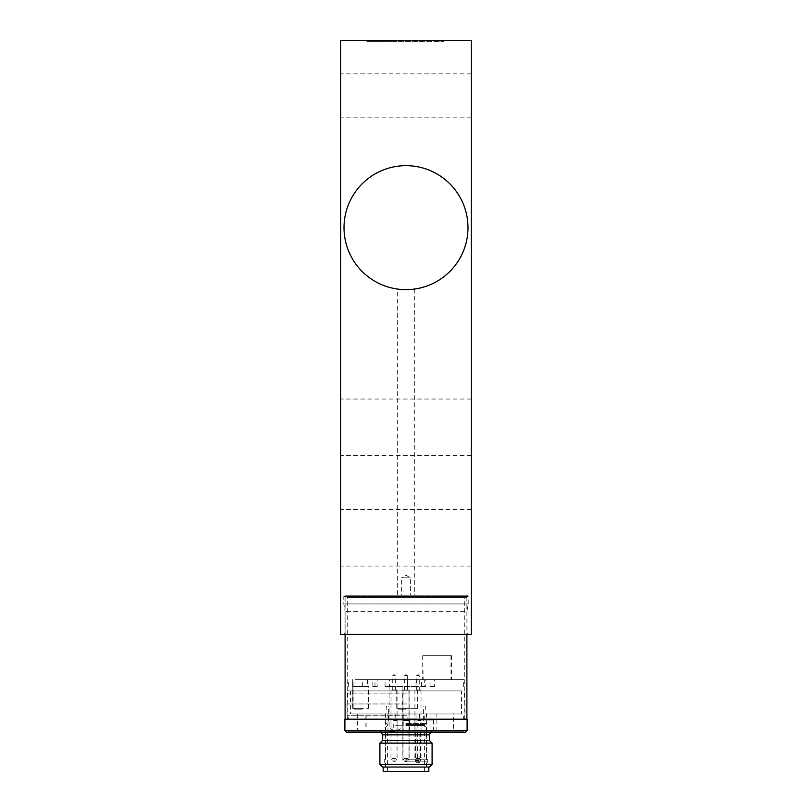 <?xml version="1.0" encoding="UTF-8"?>
<svg xmlns="http://www.w3.org/2000/svg" width="812" height="812" viewBox="0 0 812 812"><rect width="100%" height="100%" fill="white"/><g stroke="black" fill="none" stroke-linecap="round" stroke-linejoin="round"><path stroke-width="0.61" stroke-dasharray="4.06 3.04" d="M340.746 95.846L340.746 73.862L340.746 95.846M340.746 427.315L340.746 455.593L340.746 427.315M340.746 537.808L340.746 509.53L340.746 537.808M340.746 634.375L340.746 40.6L471.254 40.6L471.254 634.375L340.746 634.375M344.014 227.654A61.986 61.986 0 0 0 406 289.64A61.986 61.986 0 0 0 467.986 227.654A61.986 61.986 0 0 0 406 165.658A61.986 61.986 0 0 0 344.014 227.654A61.986 61.986 0 0 0 436.998 281.338A61.986 61.986 0 0 0 436.998 173.971A61.986 61.986 0 0 0 344.014 227.654M471.254 95.846L471.254 73.862L471.254 95.846M471.254 427.315L471.254 455.593L471.254 427.315M471.254 537.808L471.254 509.53L471.254 537.808M468.209 634.375L343.791 634.375L468.209 634.375L466.9 633.066L345.1 633.066L466.9 633.066L466.9 611.324L345.1 611.324L466.9 611.324L468.209 603.925L343.791 603.925L468.209 603.925L468.209 596.465L343.791 596.465L345.029 595.226L466.971 595.226L345.029 595.226M393.526 40.6L369.013 40.6L400.042 40.6L393.526 40.6L393.526 41.473L366.831 41.473L400.042 41.473L400.042 40.6L439.19 40.6L400.042 40.6L400.042 41.473L393.526 41.473M443.535 40.6L439.211 40.6L443.535 40.6L443.535 41.473L443.535 40.6M369.013 40.6L366.831 40.6L368.983 40.6L369.013 41.473L368.983 40.6M467.986 227.654A61.986 61.986 0 0 1 375.002 281.338A61.986 61.986 0 0 1 375.002 173.971A61.986 61.986 0 0 1 467.986 227.654M409.725 289.529L414.709 289.031C415.267 289.681 396.763 289.681 397.332 289.031L409.725 289.529M343.791 634.375L345.1 633.066L345.1 611.324L343.791 603.925L343.791 596.465L468.209 596.465L466.971 595.226M401.646 595.226L410.354 595.226L401.646 595.226L401.646 577.829L410.354 577.829L401.646 577.829L406 575.211L410.354 577.829L410.354 595.226M397.322 595.226L414.719 595.226L397.322 595.226L397.322 289.031M400.042 41.473L400.042 40.6L400.042 41.473L443.535 41.473L400.042 41.473M367.582 679.614L367.582 686.576L354.966 686.576L354.966 679.614L463.642 679.614L354.966 679.614M361.553 709.191L354.59 709.191L361.553 709.191L361.553 708.328L354.59 708.328L361.553 708.328M361.797 709.191L354.834 709.191L361.797 709.191L361.797 708.328L354.834 708.328L361.797 708.328M405.503 709.191L398.54 709.191L405.503 709.191L405.503 708.328L398.54 708.328L405.503 708.328M395.576 730.079L397.778 730.079L395.576 730.079M423.164 655.69L451.442 655.69L422.707 655.69L423.164 679.614L451.442 679.614L423.164 679.614M352.692 679.614L352.936 708.328L368.81 708.328L352.936 708.328L352.905 686.576L368.567 686.576L353.118 686.576L353.118 679.614M396.916 708.328L417.804 708.328L396.743 708.328L396.916 686.576L417.804 686.576L396.916 686.576M422.707 655.69L422.707 679.614M450.985 655.69L450.985 679.614M451.442 655.69L451.442 679.614M424.706 686.576L416.008 686.576L424.706 686.576L424.706 679.614L416.008 679.614L424.706 679.614M367.582 686.576L353.118 686.576M368.343 708.328L368.343 686.576M352.682 708.328L352.682 679.614M368.567 708.328L368.567 686.576M352.692 686.576L354.966 686.576M368.587 686.576L352.936 686.576L368.81 686.576L368.587 708.328M368.81 708.328L368.81 686.576M353.149 708.328L353.149 686.576M395.667 686.576L389.08 686.576L395.667 686.576M417.622 708.328L417.622 686.576M396.743 708.328L396.743 686.576M417.804 708.328L417.804 686.576M434.329 686.576L429.974 686.576L434.329 686.576L434.329 679.614L429.974 679.614L434.329 679.614M425.874 686.576L421.519 686.576L425.874 686.576L425.874 679.614L421.519 679.614L425.874 679.614M389.425 686.576L385.081 686.576L389.425 686.576L389.425 679.614L385.081 679.614L389.425 679.614M377.164 686.576L372.809 686.576L377.164 686.576L377.164 679.614L372.809 679.614L377.164 679.614M367.004 686.576L362.659 686.576L367.004 686.576L367.004 679.614L362.659 679.614L367.004 679.614M387.771 731.815L438.409 731.815M348.795 731.815L463.205 731.815L348.795 731.815L348.795 730.942L463.205 730.942L348.795 730.942M444.692 732.251L439.444 732.251L445.9 731.815L439.454 731.815L445.92 731.815M442.56 732.251L445.9 732.251L439.607 732.251L445.23 732.251L439.617 732.251L442.56 731.815M439.607 731.815L443.149 731.815M444.692 731.815L439.617 732.251M448.163 731.815L439.465 731.815L448.163 731.815M439.465 731.815L448.163 732.251L439.465 732.251M402.001 731.815L433.161 731.815M406.01 731.815L379.904 731.815L406.01 731.815M406.01 730.942L379.904 730.942L406.01 730.942M445.859 732.251L439.485 732.251L445.859 731.815M445.879 732.251L443.149 732.251M445.108 732.251L440.236 731.815L445.108 732.251M444.012 731.815L447.371 732.251L443.971 732.251M433.192 732.251L365.979 732.251L389.527 731.815M438.389 732.251L401.037 731.815M387.771 732.251L401.037 732.251M402.001 732.251L389.527 732.251M394.947 732.251L400.823 732.251L394.947 732.251M394.947 731.815L400.823 731.815L394.947 731.815M388.643 731.815L401.473 731.815L388.643 731.815M394.947 731.379L388.42 731.379L394.947 731.379M465.377 732.251L346.622 732.251M406.629 732.251L348.145 732.251L406.629 732.251M432.096 764.437L379.904 764.437M379.904 743.122L432.096 743.122M467.113 730.506L344.887 730.506M344.887 719.199L467.113 719.199M429.487 767.046L382.513 767.046M406.639 693.103L347.272 693.103L406.639 693.103M406.639 703.974L347.059 703.974L406.639 703.974M406.639 719.199L347.059 719.199L406.639 719.199M406.639 715.717L347.059 715.717L406.639 715.717M401.473 713.981L395.759 713.981L401.473 713.981M425.356 713.981L419.642 713.981L425.356 713.981M395.708 713.981L388.004 713.981L395.708 713.981M420.413 713.981L416.018 713.981L420.413 713.981M445.24 713.981L436.886 713.981L445.24 713.981M361.847 713.981L357.453 713.981L361.847 713.981M361.594 713.981L357.199 713.981L361.594 713.981M406.223 713.981L385.335 713.981L406.223 713.981M461.46 713.981L350.54 713.981L461.46 713.981L461.46 690.921L350.54 690.921L461.46 690.921M406.639 690.921L347.658 690.921L406.639 690.921M429.487 740.514L382.513 740.514M380.554 732.333L431.446 732.333M365.897 730.942L357.199 730.942L365.897 730.942L365.897 713.981M366.151 730.942L357.453 730.942L366.151 730.942L366.151 713.981M393.262 730.942L409.573 730.942L393.262 730.942L393.262 720.071L409.573 720.071L393.262 720.071M417.145 730.942L433.456 730.942L417.145 730.942L417.145 720.071L433.456 720.071L417.145 720.071M403.229 730.942L388.004 730.942L403.229 730.942L403.229 713.981M424.717 730.942L416.018 730.942L424.717 730.942L424.717 713.981M453.411 730.942L436.886 730.942L453.411 730.942L453.411 713.981M431.446 730.942L380.554 730.942L431.446 730.942L431.446 732.251M463.855 730.942L348.145 730.942L463.855 730.942L463.855 732.251M430.949 720.071L419.642 720.071L430.959 720.071L430.959 713.981M407.066 720.071L395.759 720.071L407.076 720.071L407.076 713.981M405.848 771.4L424.402 771.4L405.848 771.4M417.5 732.251L387.598 732.251L424.402 732.251L415.389 732.251L417.5 732.251L417.5 760.529L419.114 762.701L417.571 762.701A2.172 1.522 -90 0 0 419.093 760.529L419.093 732.251M420.555 732.251L420.555 760.529L419.114 762.701M394.064 732.251L390.988 732.251L394.064 732.251M409.147 732.251L403.056 732.251L409.147 732.251L409.147 720.508L403.056 720.508L409.147 720.508M417.936 732.251L421.012 732.251L417.936 732.251M402.853 732.251L408.943 732.251L402.853 732.251L402.853 720.508L408.943 720.508L402.853 720.508M406.02 732.251L402.955 732.251L406.02 732.251M417.936 720.508L421.012 720.508L417.936 720.508M405.838 767.046L426.442 767.046L405.838 767.046M428.837 771.4L383.162 771.4M405.98 720.508L409.045 720.508L405.98 720.508M394.013 720.508L397.078 720.508L394.013 720.508M405.838 723.33L426.442 723.33L405.838 723.33M417.5 760.529L416.038 760.529A2.172 1.522 -90 0 0 417.571 762.701A2.172 2.172 0 0 1 415.389 760.529L420.555 760.529M420.789 760.093L414.922 760.093L420.789 760.093M420.789 690.058L414.922 690.058L420.789 690.058M417.469 690.058L419.266 690.058L417.469 690.058M419.175 675.696L416.657 675.696L419.175 675.696M418.363 674.833L417.53 674.833L419.266 675.696L419.266 690.058M419.175 761.829L416.657 761.829L419.175 761.829M409.147 690.058L409.147 760.093L407.401 758.347L404.599 758.347L405.898 758.936L407.208 758.347L408.943 760.093L403.056 760.093L409.147 760.093L402.853 760.093L408.943 760.093L408.943 690.058L403.056 690.058L409.147 690.058L402.853 690.058L408.943 690.058M405.614 690.058L407.401 690.058L405.614 690.058M406.436 674.833L405.564 674.833L407.309 675.696L404.792 675.696L407.401 675.696L404.599 675.696L407.309 675.696L407.309 690.058L404.599 690.058L407.309 690.058M406.497 674.833L405.665 674.833L407.401 675.696L407.401 690.058M407.309 761.829L404.599 761.829L407.309 761.829L406 761.24L406 758.936L407.309 758.347L404.792 758.347L406.101 758.936L407.401 758.347L404.792 758.347L403.056 760.093L403.056 690.058M396.865 760.093L390.988 760.093L396.865 760.093M396.865 690.058L390.988 690.058L396.865 690.058M393.546 690.058L395.342 690.058L393.546 690.058M395.251 675.696L392.734 675.696L395.251 675.696M394.439 674.833L393.607 674.833L394.439 674.833M395.251 761.829L392.734 761.829L395.251 761.829M406.304 674.833L405.472 674.833L406.304 674.833M408.822 760.093L402.955 760.093L408.822 760.093M408.822 690.058L402.955 690.058L408.822 690.058M398.601 597.399L466.9 597.399L398.601 597.399M398.601 719.199L466.9 719.199L398.601 719.199M347.709 597.399L464.728 597.399L347.709 597.399M347.709 719.199L464.728 719.199L347.709 719.199M393.485 41.473L393.485 40.6M439.19 41.473L439.19 40.6L439.211 41.473M395.535 725.725L402.123 725.725L395.535 725.725M429.487 734.86L382.513 734.86M405.817 759.22L427.751 759.22L405.817 759.22M405.817 761.829L427.751 761.829L405.817 761.829M405.838 720.092L426.33 720.092L405.838 720.092M405.848 724.639L424.27 724.639L405.848 724.639M405.848 725.512L424.27 725.512L405.848 725.512M415.389 732.251L415.389 760.529L416.038 760.529L416.038 732.251M471.254 509.53L340.746 509.53M471.254 566.076L340.746 566.076M471.254 399.037L340.746 399.037M471.254 455.593L340.746 455.593M471.254 73.862L340.746 73.862M471.254 117.821L340.746 117.821M366.831 41.473L366.831 40.6M414.719 289.031L414.719 595.226M374.992 686.576L374.992 679.614M354.59 709.191L354.59 708.328M354.834 709.191L354.834 708.328M398.54 709.191L398.54 708.328M402.123 686.576L402.123 725.725C401.199 727.055 403.909 727.846 397.778 730.079M389.08 686.576L389.08 725.725C390.004 727.055 387.294 727.846 393.424 730.079M416.008 686.576L416.008 679.614M463.642 686.576L463.642 679.614M348.358 686.576L348.358 679.614M362.659 686.576L362.659 679.614M372.809 686.576L372.809 679.614M385.081 686.576L385.081 679.614M421.519 686.576L421.519 679.614M429.974 686.576L429.974 679.614M379.904 730.942L379.904 731.815M432.096 730.942L432.096 731.815M463.205 730.942L463.205 731.815M464.728 703.974L464.342 690.921M347.272 703.974L347.658 690.921M464.941 719.199L463.276 717.95C463.672 716.103 464.231 715.362 464.941 715.717L464.941 703.974M347.059 703.974L347.059 715.717C349.302 716.834 349.302 717.991 347.059 719.199M350.54 690.921L350.54 713.981M426.665 767.046L426.665 713.981M385.335 767.046L385.335 713.981M357.199 713.981L357.199 730.942M357.453 713.981L357.453 730.942M380.554 730.942L380.554 732.251M348.145 730.942L348.145 732.251M436.886 730.942L436.886 713.981M416.018 713.981L416.018 730.942M388.004 713.981L388.004 730.942M433.456 720.071L433.456 730.942M409.573 720.071L409.573 730.942M419.642 713.981L419.642 720.071M395.759 713.981L395.759 720.071M424.402 771.4L424.402 732.251M387.598 771.4L387.598 732.251M408.943 732.251L408.943 720.508M421.012 732.251L421.012 720.508M414.922 732.251L414.922 720.508M403.056 732.251L403.056 720.508M426.442 758.347L426.442 727.684M385.558 758.347L385.558 727.684M426.879 762.701L427.751 761.829L427.751 759.22L426.879 758.347M385.121 762.701L384.249 761.829L384.249 759.22L385.121 758.347M426.442 767.046L426.442 762.701M385.558 767.046L385.558 762.701M423.397 720.508L423.397 706.146M388.603 720.508L388.603 706.146M386.421 706.146L385.233 720.508M425.579 706.146L426.767 720.508M426.879 722.244L426.879 720.508M385.121 722.244L385.121 720.508M426.442 723.33L426.442 722.244M385.558 723.33L385.558 722.244M425.579 726.811L424.27 725.512L425.579 723.33M386.421 726.811L387.73 725.512L386.421 723.33M426.879 727.684L426.879 726.811M385.121 727.684L385.121 726.811M397.078 732.251L397.078 720.508M390.988 732.251L390.988 720.508M409.045 732.251L409.045 720.508M402.955 732.251L402.955 720.508M414.922 690.058L414.922 760.093L416.657 758.347L419.266 758.347L416.657 758.347L417.967 758.936L419.266 758.347L421.012 760.093L421.012 690.058M416.657 690.058L416.657 675.696L417.53 674.833M419.266 761.829L417.967 761.24L417.967 758.936L417.967 761.24L416.657 761.829M404.792 690.058L404.792 675.696L405.665 674.833M407.401 761.829L406.101 761.24L406.101 758.936L406.101 761.24L404.792 761.829M390.988 690.058L390.988 760.093L392.734 758.347L395.342 758.347L392.734 758.347L394.033 758.936L395.342 758.347L397.078 760.093L397.078 690.058M395.342 690.058L395.342 675.696L394.47 674.833M392.734 690.058L392.734 675.696L393.607 674.833M395.342 761.829L394.033 761.24L394.033 758.936L394.033 761.24L392.734 761.829M402.955 690.058L402.955 760.093L404.691 758.347L407.208 758.347L404.599 758.347L402.853 760.093L402.853 690.058M407.208 690.058L407.208 675.696L406.335 674.833M404.599 690.058L404.599 675.696L405.472 674.833M407.208 761.829L405.898 761.24L405.898 758.936L405.898 761.24L404.599 761.829M404.691 761.829L406 761.24L406 758.936L404.691 758.347L407.309 758.347L409.045 760.093L409.045 690.058M404.691 690.058L404.691 675.696L405.564 674.833M345.1 597.399L345.1 634.375M466.9 597.399L466.9 634.375M464.728 719.199L464.728 597.399M347.272 719.199L347.272 597.399"/><path stroke-width="1.22" d="M467.986 227.654A61.986 61.986 0 0 1 406 289.64A61.986 61.986 0 0 1 344.014 227.654A61.986 61.986 0 0 1 406 165.658A61.986 61.986 0 0 1 467.986 227.654M471.254 40.6L340.746 40.6L340.746 634.375L471.254 634.375L471.254 40.6M344.887 730.506L346.622 732.251L465.377 732.251L467.113 730.506L344.887 730.506L344.887 719.199L467.113 719.199L467.113 730.506M406.284 764.437L432.096 764.437L432.096 743.122L379.904 743.122L379.904 764.437L406.284 764.437M379.904 764.437L382.513 767.046L429.487 767.046L432.096 764.437M382.513 734.86L382.513 740.514L429.487 740.514L429.487 734.86C430.37 732.728 431.03 731.886 431.446 732.333L380.554 732.333C380.94 731.947 381.599 732.789 382.513 734.86L429.487 734.86M383.162 767.046L383.162 771.4L428.837 771.4L428.837 767.046M382.513 740.514L379.904 743.122M429.487 740.514L432.096 743.122M345.1 634.375L345.1 719.199M466.9 634.375L466.9 719.199"/></g></svg>

